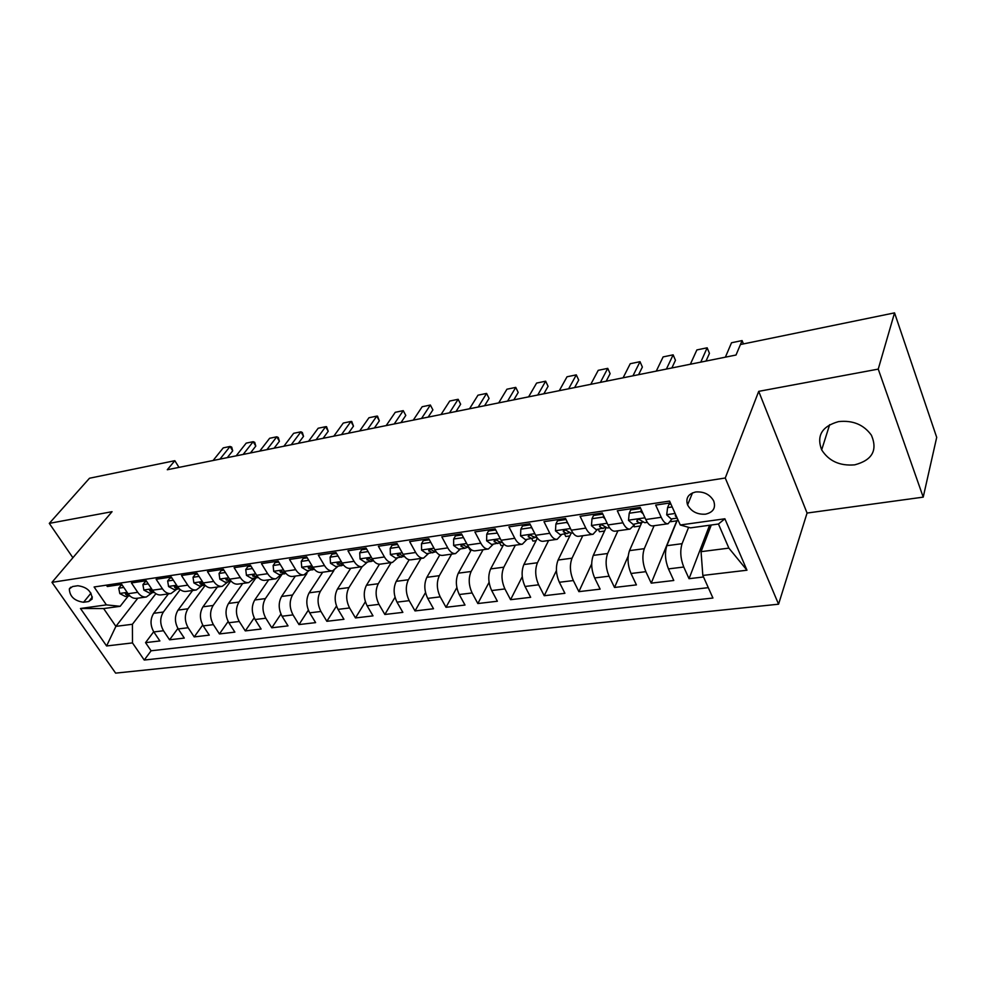 <?xml version="1.0" encoding="UTF-8"?>
<svg xmlns="http://www.w3.org/2000/svg" width="986" height="986" viewBox="0 0 986 986"><rect width="100%" height="100%" fill="white"/><g stroke="black" fill="none" stroke-linecap="round" stroke-linejoin="round"><path stroke-width="1.48" d="M838.581 421.601C821.967 426.272 816.322 435.701 821.671 449.875C828.832 461.103 839.838 466.095 854.702 464.85C872.228 460.191 877.799 450.319 871.427 435.245C863.773 424.646 852.828 420.098 838.581 421.601M695.796 491.965C688.203 493.826 685.48 498.152 687.587 504.918C691.272 511.561 697.238 514.643 705.483 514.187C713.297 512.338 716.021 507.889 713.667 500.863C709.821 494.38 703.868 491.422 695.796 491.965M923.216 497.129L878.243 369.109L758.715 391.356L807.066 513.053L923.216 497.129L936.7 437.365L894.548 312.87L740.424 344.533L736.024 355.022L167.287 469.743L174.83 460.696L89.492 478.235L49.3 523.369L72.902 557.743M807.066 513.053L778.57 604.196L115.633 673.13L51.975 582.344L725.252 478.013L778.57 604.196M670.381 502.897L655.678 505.078L661.224 517.305L645.768 519.523C647.938 524.022 650.255 526.154 652.72 525.908L668.101 523.751C665.661 523.985 663.368 521.84 661.224 517.305M645.768 519.523L640.197 507.383L617.31 510.785L622.942 522.79L607.955 524.946C610.161 529.359 612.54 531.442 615.091 531.183L630.005 529.088C627.49 529.346 625.136 527.239 622.942 522.79M607.955 524.946L602.298 513.003L580.101 516.307L585.82 528.114L571.276 530.197C573.507 534.548 575.935 536.581 578.572 536.31L593.042 534.276C590.441 534.548 588.038 532.489 585.82 528.114M571.276 530.197L565.533 518.463L543.989 521.668L549.781 533.278L535.657 535.299C537.925 539.576 540.402 541.573 543.101 541.289L557.164 539.317C554.489 539.588 552.037 537.58 549.781 533.278M535.657 535.299L529.852 523.763L508.936 526.869L514.791 538.294L501.085 540.254C503.365 544.457 505.892 546.417 508.665 546.121L522.321 544.21C519.585 544.494 517.071 542.522 514.791 538.294M501.085 540.254L495.194 528.915L474.882 531.922L480.811 543.163L467.487 545.073C469.792 549.202 472.368 551.125 475.19 550.829L488.464 548.955C485.667 549.264 483.115 547.329 480.811 543.163M467.487 545.073L461.547 533.907L441.802 536.84L447.78 547.896L434.826 549.757C437.168 553.824 439.768 555.697 442.665 555.389L455.569 553.577C452.697 553.885 450.109 551.987 447.78 547.896M434.826 549.757L428.836 538.763L409.646 541.61L415.673 552.493L403.077 554.305C405.431 558.31 408.081 560.147 411.014 559.826L423.573 558.076C420.652 558.384 418.015 556.523 415.673 552.493M403.077 554.305L397.038 543.483L378.377 546.256L384.441 556.967L372.19 558.729C374.569 562.673 377.244 564.485 380.239 564.152L392.453 562.439C389.482 562.76 386.808 560.935 384.441 556.967M372.19 558.729L366.102 548.08L347.947 550.78L354.06 561.33L342.142 563.031C344.533 566.913 347.245 568.688 350.276 568.355L362.158 566.691C359.15 567.024 356.451 565.237 354.06 561.33M342.142 563.031L336.016 552.542L318.342 555.167L324.493 565.557L312.882 567.221C315.298 571.054 318.034 572.792 321.103 572.447L332.689 570.832C329.62 571.165 326.896 569.415 324.493 565.557M312.882 567.221L306.72 556.893L289.527 559.456L295.701 569.686L284.399 571.313C286.815 575.072 289.588 576.785 292.694 576.44L303.971 574.863C300.878 575.208 298.117 573.482 295.701 569.686M284.399 571.313L278.212 561.133L261.463 563.622L267.662 573.704L256.656 575.282C259.084 579.004 261.869 580.68 265.024 580.323L276.006 578.782C272.875 579.139 270.09 577.439 267.662 573.704M256.656 575.282L250.432 565.249L234.113 567.677L240.35 577.623L229.615 579.164C232.055 582.825 234.865 584.476 238.045 584.106L248.755 582.603C245.588 582.96 242.778 581.309 240.35 577.623M229.615 579.164L223.366 569.267L207.467 571.634L213.715 581.432L203.252 582.936C205.704 586.547 208.539 588.174 211.756 587.804L222.195 586.337C218.991 586.695 216.168 585.068 213.715 581.432M203.252 582.936L196.99 573.186L181.486 575.491L187.759 585.154L177.554 586.621C180.019 590.183 182.866 591.773 186.107 591.403L196.288 589.973C193.059 590.343 190.212 588.741 187.759 585.154M177.554 586.621L171.281 577.007L156.145 579.25L162.444 588.79L152.485 590.207C154.95 593.72 157.822 595.285 161.088 594.915L171.022 593.523C167.768 593.892 164.909 592.315 162.444 588.79M152.485 590.207L146.199 580.729L131.434 582.923L137.744 592.327C140.209 595.803 143.081 597.356 146.359 596.986L152.189 592.697M168.421 593.88L153.693 613.304C150.118 619.171 150.155 625.37 153.816 631.94L159.892 640.949L145.546 642.638L153.693 631.743M180.228 589.616L163.356 612.035C159.806 617.914 159.855 624.15 163.503 630.744L169.58 639.803L177.899 628.452M169.58 639.803L184.283 638.078L178.219 628.945C174.571 622.302 174.51 616.016 178.035 610.1L192.603 590.491M217.364 587.015L202.98 606.809C199.492 612.799 199.579 619.146 203.215 625.888L209.266 635.132L194.205 636.907L202.709 625.05M242.729 583.453L228.53 603.444C225.104 609.484 225.202 615.917 228.838 622.745L234.865 632.125L219.434 633.936L228.136 621.525M268.71 579.805L254.733 599.993C251.356 606.094 251.479 612.614 255.103 619.528L261.105 629.043L245.28 630.904L254.191 617.877M295.356 576.07L281.602 596.456C278.274 602.631 278.422 609.212 282.045 616.238L288.023 625.876L271.791 627.786L280.924 614.093M322.681 572.237L309.16 592.82C305.894 599.057 306.067 605.737 309.678 612.848L315.619 622.622L298.98 624.582L308.335 610.149M350.696 568.293L337.434 589.098C334.242 595.408 334.439 602.163 338.025 609.373L343.941 619.294L326.859 621.303L336.472 606.057M379.474 564.214L366.459 585.277C363.329 591.649 363.551 598.49 367.125 605.811L373.004 615.868L355.478 617.939L365.362 601.768M409.165 559.765L396.249 581.346C393.204 587.792 393.463 594.731 397.013 602.15L402.855 612.368L384.848 614.475L395.029 597.282M439.781 554.958L426.864 577.315C423.894 583.835 424.177 590.86 427.714 598.391L433.507 608.756L415.02 610.926L425.521 592.574M471.333 549.757L458.317 573.174C455.433 579.756 455.754 586.88 459.254 594.521L464.998 605.047L446.005 607.29L456.851 587.607M503.858 544.161L490.646 568.91C487.86 575.577 488.206 582.788 491.681 590.552L497.375 601.238L477.84 603.543L489.081 582.319M537.395 538.11L523.886 564.534C521.2 571.276 521.582 578.585 525.033 586.473L530.665 597.319L510.575 599.685L522.26 576.674M571.177 533.167L558.088 560.036C555.5 566.851 555.919 574.259 559.345 582.27L564.904 593.301L544.235 595.729L556.424 570.574M606.045 527.793L593.276 555.389C590.811 562.291 591.267 569.809 594.657 577.944L600.141 589.147L578.881 591.649L591.686 563.856M641.701 522.728L629.512 550.619C627.17 557.595 627.663 565.225 631.003 573.495L636.414 584.883L614.524 587.459L628.181 556.141M677.69 519.252L666.832 545.702C664.613 552.764 665.156 560.492 668.459 568.897L673.783 580.483L651.228 583.145L676.815 520.83M668.101 523.751L672.107 518.821M640.284 525.982L634.146 526.844L634.195 524.207M593.042 534.276L597.405 529.433M557.164 539.317L561.675 534.511M563.277 531.281L563.709 530.406M522.321 544.21L526.98 539.441M488.464 548.955L493.259 544.235M455.569 553.577L460.487 548.894M423.573 558.076L428.602 553.417M392.453 562.439L397.592 557.829M362.158 566.691L367.408 562.119M332.689 570.832L338.025 566.297M303.971 574.863L309.394 570.364M276.006 578.782L281.515 574.32M248.755 582.603L254.339 578.19M222.195 586.337L227.84 581.95M196.288 589.973L201.994 585.622M171.022 593.523L176.79 589.209M83.563 602.261L88.728 601.522L92.166 599.02C91.698 591.403 86.916 586.978 77.808 585.733L72.644 586.522L69.328 588.889C69.673 596.481 74.418 600.93 83.563 602.261L90.983 593.153M711.276 525.008L701.058 551.667L728.876 548.117L718.449 524.022L690.496 527.867L680.266 524.983L669.568 501.085L94.101 586.978L106.389 604.874L120.169 606.304L128.18 596.111M680.266 524.983L724.883 518.784L746.969 570.216L702.833 575.442L712.927 598.034L144.239 660.041L132.481 642.909L106.599 645.966L80.47 608.485L106.389 604.874M688.61 527.337L682.078 543.693L666.832 545.702M654.1 525.711L644.302 548.672L629.512 550.619M617.926 530.788L607.647 553.503L593.276 555.389M582.763 535.718L572.04 558.187L558.088 560.036M548.598 540.525L537.444 562.747L523.886 564.534M515.37 545.184L503.834 567.184L490.646 568.91M483.054 549.72L471.135 571.486L458.317 573.174M451.6 554.132L439.337 575.676L426.864 577.315M420.973 558.433L408.401 579.756L396.249 581.346M391.159 562.624L378.279 583.724L366.459 585.277M362.108 566.703L348.945 587.582L337.434 589.098M333.934 570.475L320.376 591.341L309.16 592.82M306.917 573.482L292.534 595.014L281.602 596.456M282.095 574.246L265.394 598.588L254.733 599.993M255.879 577.969L238.932 602.076L228.53 603.444M230.317 581.604L213.124 605.478L202.98 606.809M205.211 585.339L187.944 608.793L178.035 610.1M145.546 642.638L151.092 650.785L708.293 587.668M682.078 543.693C679.909 550.792 680.476 558.569 683.754 567.024L689.041 578.696L703.523 576.983M651.228 583.145L645.855 571.67C642.527 563.351 642.009 555.685 644.302 548.672M614.524 587.459L609.065 576.181C605.7 567.985 605.219 560.43 607.647 553.503M578.881 591.649L573.347 580.557C569.933 572.496 569.501 565.04 572.04 558.187M544.235 595.729L538.639 584.809C535.201 576.872 534.806 569.514 537.444 562.747M510.575 599.685L504.918 588.938C501.443 581.124 501.085 573.864 503.834 567.184M477.84 603.543L472.121 592.956C468.621 585.253 468.301 578.104 471.135 571.486M446.005 607.29L440.224 596.863C436.699 589.283 436.404 582.221 439.337 575.676M415.02 610.926L409.19 600.659C405.653 593.19 405.382 586.226 408.401 579.756M384.848 614.475L378.981 604.356C375.42 596.998 375.185 590.121 378.279 583.724M355.478 617.939L349.574 607.955C345.987 600.708 345.778 593.917 348.945 587.582M326.859 621.303L320.931 611.468C317.319 604.319 317.147 597.615 320.376 591.341M298.98 624.582L293.015 614.894C289.391 607.832 289.243 601.213 292.534 595.014M271.791 627.786L265.801 618.222C262.177 611.258 262.042 604.726 265.394 598.588M245.28 630.904L239.265 621.476C235.629 614.611 235.518 608.14 238.932 602.076M219.434 633.936L213.395 624.643C209.747 617.865 209.661 611.48 213.124 605.478M194.205 636.907L188.141 627.737C184.493 621.044 184.431 614.734 187.944 608.793M106.402 585.142L107.326 586.51L121.722 584.365L128.032 593.72C130.497 597.183 133.381 598.724 136.672 598.342L146.359 596.986M120.169 606.304L103.641 608.572L115.892 626.369L132.407 624.261L132.481 642.909M137.83 598.182L115.892 626.369L106.599 645.966M155.887 593.671L132.407 624.261M878.243 369.109L894.548 312.87M758.715 391.356L725.252 478.013M51.975 582.344L112.047 511.685L49.3 523.369M178.996 467.376L174.83 460.696M151.092 650.785L144.239 660.041M689.041 578.696L709.575 525.242M471.308 549.806L469.989 549.991L468.769 547.711L465.145 546.034C462.989 544.42 461.584 544.42 460.906 546.034L464.887 548.265L467.019 547.452M503.254 545.307L501.061 545.615L499.668 542.916M536.076 540.673L532.982 541.104L531.799 538.763M569.834 535.916L565.779 536.483L564.608 534.104M604.554 531.01L599.488 531.737L598.317 529.309M670.788 521.68L677.062 520.793M633.579 525.612L630.005 529.088M702.833 575.442L701.058 551.667M103.641 608.572L80.47 608.485M724.883 518.784L718.449 524.022M746.969 570.216L728.876 548.117M123.792 587.434L118.751 588.186L119.799 593.584L125.432 596.505L129.844 595.877L125.814 594.57L125.358 593.584L128.007 593.683M122.289 585.203L120.958 585.401L118.751 588.186M232.696 450.824L231.698 447.102L230.071 446.461L232.696 450.824L227.285 457.64M213.099 460.499L223.243 447.878L230.071 446.461L219.964 459.119M148.257 583.848L142.908 584.636L143.882 590.121L149.502 593.079L154.297 592.401M146.766 581.592L145.102 581.826L142.908 584.636M152.645 590.441L149.576 590.133L150.02 591.107L154.136 592.426M255.781 446.103L254.721 442.344L253.18 441.679L255.781 446.103L250.444 452.968M236.172 455.84L246.192 443.133L253.18 441.679L243.185 454.423M173.339 580.162L167.657 581L168.581 586.571L174.165 589.579L179.329 588.815M171.835 577.87L169.826 578.166L167.657 581M178.01 587.286L174.374 586.608L174.818 587.557L178.91 588.901M279.395 441.272L278.274 437.488L276.795 436.798L279.395 441.272L274.12 448.186M259.762 451.083L269.646 438.277L276.795 436.798L266.935 449.641M199.049 576.391L193.034 577.278L193.885 582.923L199.431 585.992L204.989 585.129M197.557 574.062L195.179 574.419L193.034 577.278M204.016 584.02L199.801 582.985L200.232 583.922L204.299 585.29M303.528 436.342L302.345 432.521L300.94 431.806L303.528 436.342L298.339 443.306M283.894 446.214L293.643 433.31L300.94 431.806L291.24 444.735M225.424 572.521L219.065 573.458L219.829 579.189L225.338 582.307L231.291 581.333M223.933 570.167L221.172 570.574L219.065 573.458M230.625 580.581L225.868 579.287L230.33 581.592M328.215 431.289L326.551 426.679L325.639 426.691L328.215 431.289L323.112 438.302M308.569 441.235L318.17 428.244L325.639 426.691L316.087 439.719M252.478 568.552L245.748 569.538L246.438 575.356L251.911 578.535L258.258 577.426M250.999 566.161L247.831 566.63L245.748 569.538M257.876 576.983L252.613 575.491L257.026 577.796M353.481 426.125L351.743 421.466L350.917 421.466L353.481 426.125L348.465 433.199M333.835 436.145L343.276 423.056L350.917 421.466L341.526 434.592M280.246 564.473L273.134 565.52L273.726 571.424L279.161 574.653L285.94 573.421M278.767 562.045L275.18 562.575L273.134 565.52M285.792 573.236L283.795 571.979L280.049 571.597L284.424 573.914M379.327 420.837L377.527 416.141L376.775 416.117L379.327 420.837L374.409 427.961M359.693 430.931L368.961 417.744L376.775 416.117L367.568 429.341M308.754 560.294L301.235 561.391L301.753 567.394L307.127 570.684L314.3 569.316M307.287 557.829L303.244 558.421L301.235 561.391M314.398 569.353L312.02 567.936C310.22 566.543 308.951 566.432 308.199 567.603L312.525 569.92M405.788 415.439L403.262 410.644L405.788 415.439L400.969 422.6M386.167 425.582L395.25 412.308L403.262 410.644L394.227 423.955M338.025 555.993L330.088 557.164L330.507 563.252L335.832 566.605L343.227 565.188M336.571 553.491L332.072 554.157L330.088 557.164M343.757 565.311L341.008 563.795C339.159 562.353 337.853 562.266 337.113 563.511L341.378 565.816M432.891 409.893L430.377 405.036L432.891 409.893L428.17 417.115M413.282 420.122L422.168 406.737L430.377 405.036L421.54 418.458M368.111 551.581L359.73 552.813L360.05 559L365.313 562.414L372.918 560.935M366.656 549.042L361.665 549.781L359.73 552.813M373.867 561.133L370.785 559.53C368.863 558.051 367.531 557.977 366.804 559.321L371.007 561.613M460.635 404.223L458.145 399.293L460.635 404.223L456.037 411.495M441.05 414.514L449.739 401.031L458.145 399.293L449.517 412.814M399.022 547.045L390.185 548.339L390.394 554.637L395.596 558.113L403.422 556.572M397.58 544.457L392.071 545.27L390.185 548.339M404.778 556.794L401.376 555.155C399.379 553.627 398.024 553.577 397.309 555.007L401.438 557.287M489.068 398.406L486.591 393.414L489.068 398.406L484.582 405.739M469.521 408.771L477.988 395.189L486.591 393.414L478.198 407.021M430.808 542.374L421.478 543.742L421.577 550.139L426.716 553.688L434.777 552.074M429.378 539.761L423.327 540.648L421.478 543.742M436.527 552.296L432.817 550.656C430.746 549.091 429.366 549.066 428.663 550.582L432.718 552.838M518.205 392.453L515.752 387.387L518.205 392.453L513.842 399.835M498.694 402.892L506.927 389.211L515.752 387.387L507.593 401.092M463.494 537.58L453.659 539.022L453.646 545.529L458.7 549.153L464.887 548.265M462.077 534.917L455.458 535.891L453.659 539.022M548.08 386.339L545.652 381.2L548.08 386.339L543.853 393.784M528.607 396.853L536.606 383.073L545.652 381.2L537.74 395.016M497.375 533.106L486.764 534.165L486.616 540.784L491.595 544.469L500.173 542.694M495.724 529.938L488.501 530.998L486.764 534.165M502.737 542.892L498.398 541.277C496.155 539.613 494.713 539.638 494.072 541.363L497.955 543.569M568.663 388.78L576.305 374.865L578.708 380.078L574.628 387.572M559.296 390.666L567.024 376.775L576.305 374.865M532.23 528.496L531.244 527.633L520.83 529.162L520.546 535.891L525.439 539.662L534.301 537.801M530.369 524.811L522.506 525.969L520.83 529.162M537.296 537.974L532.613 536.384C530.283 534.671 528.816 534.732 528.213 536.569L531.984 538.738M600.388 382.371L607.746 368.357L610.124 373.657L606.193 381.2M590.787 384.318L598.231 370.329L607.746 368.357M568.121 523.751L566.617 522.444L555.894 524.022L555.475 530.862L560.27 534.72L569.415 532.748M566.05 519.523L557.509 520.793L555.894 524.022M572.891 532.921L571.276 533.155L567.837 531.343C565.409 529.581 563.906 529.679 563.351 531.627L567.012 533.759M632.963 375.802L640.025 361.689L642.367 367.063L638.595 374.668M623.103 377.798L630.251 363.711L640.025 361.689M566.617 522.444L567.049 521.569M605.071 518.87L603.062 517.095L592.007 518.71L591.452 525.686L596.136 529.618L605.589 527.547M602.803 514.088L593.56 515.456L592.007 518.71M609.545 527.72L607.475 528.003L604.11 526.154C601.571 524.342 600.055 524.466 599.537 526.536L603.075 528.632M666.4 369.06L673.142 354.837L675.459 360.297L671.86 367.963M656.282 371.106L663.122 356.907L673.142 354.837M603.062 517.095L603.642 515.851M643.155 513.829L640.604 511.586L629.228 513.25L628.501 520.349L633.086 524.367L642.847 522.173M640.69 508.48L630.707 509.959L629.228 513.25M647.321 522.346L644.77 522.703L641.492 520.818C638.842 518.956 637.289 519.117 636.833 521.286L640.234 523.356M700.763 362.133L707.159 347.799L709.439 353.358L706.025 361.073M690.36 364.228L696.868 349.931L707.159 347.799M640.604 511.586L641.356 509.898M672.193 506.952L667.584 507.617L666.696 514.852L671.158 518.956L677.185 518.106M670.874 504.006L668.989 504.29L667.584 507.617M675.533 514.421L675.287 515.888L676.926 517.539M743.419 343.904L742.101 340.577L740.449 344.521M725.376 357.166L731.526 342.758L742.101 340.577M163.356 612.035L153.693 613.304M163.503 630.744L153.816 631.94M683.754 567.024L668.459 568.897M645.855 571.67L631.003 573.495M609.065 576.181L594.657 577.944M573.347 580.557L559.345 582.27M538.639 584.809L525.033 586.473M504.918 588.938L491.681 590.552M472.121 592.956L459.254 594.521M440.224 596.863L427.714 598.391M409.19 600.659L397.013 602.15M378.981 604.356L367.125 605.811M349.574 607.955L338.025 609.373M320.931 611.468L309.678 612.848M293.015 614.894L282.045 616.238M265.801 618.222L255.103 619.528M239.265 621.476L228.838 622.745M213.395 624.643L203.215 625.888M188.141 627.737L178.219 628.945M137.744 592.327L128.032 593.72M92.388 597.011L88.728 601.522M127.145 592.389L119.762 593.461M126.911 593.19L125.814 594.57M151.597 588.876L143.857 589.985M151.117 589.69L150.02 591.107M176.667 585.265L168.557 586.423M175.927 586.103L174.818 587.557M202.376 581.555L193.86 582.788M201.341 582.43L200.232 583.922M228.727 577.759L219.804 579.053M227.409 578.659L226.299 580.199M255.768 573.864L246.414 575.22M254.141 574.801L253.032 576.379M283.524 569.871L273.714 571.288M281.565 570.832L280.455 572.447M312.02 565.767L301.728 567.246M309.703 566.777L308.593 568.429M341.279 561.552L330.495 563.105M338.592 562.599L337.495 564.3M371.328 557.226L360.038 558.852M368.259 558.322L367.174 560.048M402.226 552.776L390.382 554.477M398.726 553.922L397.654 555.685M433.976 548.204L421.577 549.991M430.044 549.412L428.996 551.211M466.637 543.496L453.646 545.369M462.249 544.765L461.214 546.601M500.247 538.652L486.616 540.611M495.354 540.008L494.356 541.856M534.843 533.673L520.559 535.731M529.42 535.102L528.447 536.976M570.463 528.545L555.488 530.702M564.485 530.061L563.548 531.959M607.154 523.258L591.464 525.513M600.597 524.885L599.698 526.783M644.98 517.81L628.526 520.177M637.782 519.56L636.944 521.458M675.114 513.472L666.721 514.68M675.767 514.938L675.336 515.974M829.657 424.67L821.671 449.875M692.492 492.889L687.587 504.918M70.745 587.188L69.328 588.889M280.48 570.968L280.049 571.597M308.667 566.925L308.199 567.603M337.606 562.76L337.113 563.511M367.322 558.483L366.804 559.321M397.863 554.095L397.309 555.007M429.255 549.584L428.663 550.582M461.534 544.938L460.906 546.034M494.725 540.168L494.072 541.363M528.89 535.262L528.213 536.569M564.054 530.209L563.351 531.627M600.264 524.996L599.537 526.536M637.56 519.634L636.833 521.286M675.718 514.84L675.287 515.888"/></g></svg>
